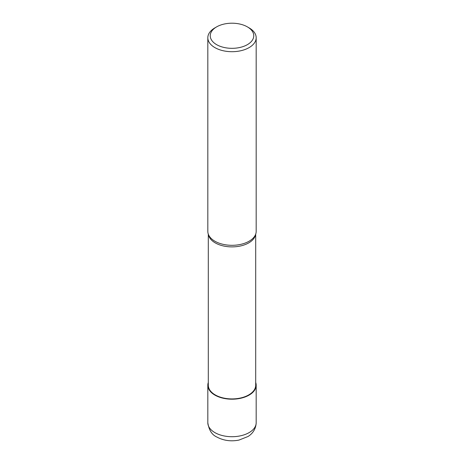 <?xml version="1.0" encoding="UTF-8"?>
<svg xmlns="http://www.w3.org/2000/svg" width="464" height="464" viewBox="0 0 464 464"><rect width="100%" height="100%" fill="white"/><g stroke="black" fill="none" stroke-linecap="round" stroke-linejoin="round"><path stroke-width="0.7" d="M255.699 382.458A24.18 13.961 180 0 1 256.18 385.236A24.18 13.961 180 0 1 249.098 395.108A24.18 13.961 180 0 1 222.749 398.135A24.18 13.961 180 0 1 207.82 385.236A24.18 13.961 180 0 1 208.301 382.458M247.387 26.883L249.098 27.869A24.18 13.961 180 0 1 256.18 37.741L256.18 231.35A24.18 13.961 180 0 1 255.908 233.45L255.426 235.265A23.699 13.682 180 0 1 248.756 242.881A23.699 13.682 180 0 1 224.605 246.204A23.699 13.682 180 0 1 208.574 235.265L208.092 233.45A24.18 13.961 180 0 1 207.82 231.35L207.82 37.741A24.18 13.961 180 0 1 214.902 27.869L216.613 26.883A21.762 12.563 180 0 1 247.387 26.883A21.762 12.563 180 0 1 247.387 44.648A21.762 12.563 180 0 1 216.613 44.648A21.762 12.563 180 0 1 216.613 26.883L214.902 27.869M255.699 234.239L255.699 385.236A23.699 13.682 180 0 1 248.756 394.91A23.699 13.682 180 0 1 222.929 397.88A23.699 13.682 180 0 1 208.301 385.236L208.301 234.239M255.908 233.45A24.18 13.961 180 0 1 249.098 241.222A24.18 13.961 180 0 1 224.454 244.615A24.18 13.961 180 0 1 208.092 233.45M256.18 37.741A24.18 13.961 180 0 1 249.098 47.612A24.18 13.961 180 0 1 222.749 50.64A24.18 13.961 180 0 1 207.82 37.741M256.18 385.236L256.18 422.75A24.18 13.961 180 0 1 249.098 432.622A24.18 13.961 180 0 1 214.902 432.622A24.18 13.961 180 0 1 207.82 422.75L207.82 385.236M256.18 422.75C255.826 430.54 250.902 434.785 247.944 436.537L238.96 440.087C230.968 441.647 223.613 440.638 216.903 437.053C211.973 434.901 208.945 430.134 207.82 422.75"/></g></svg>

